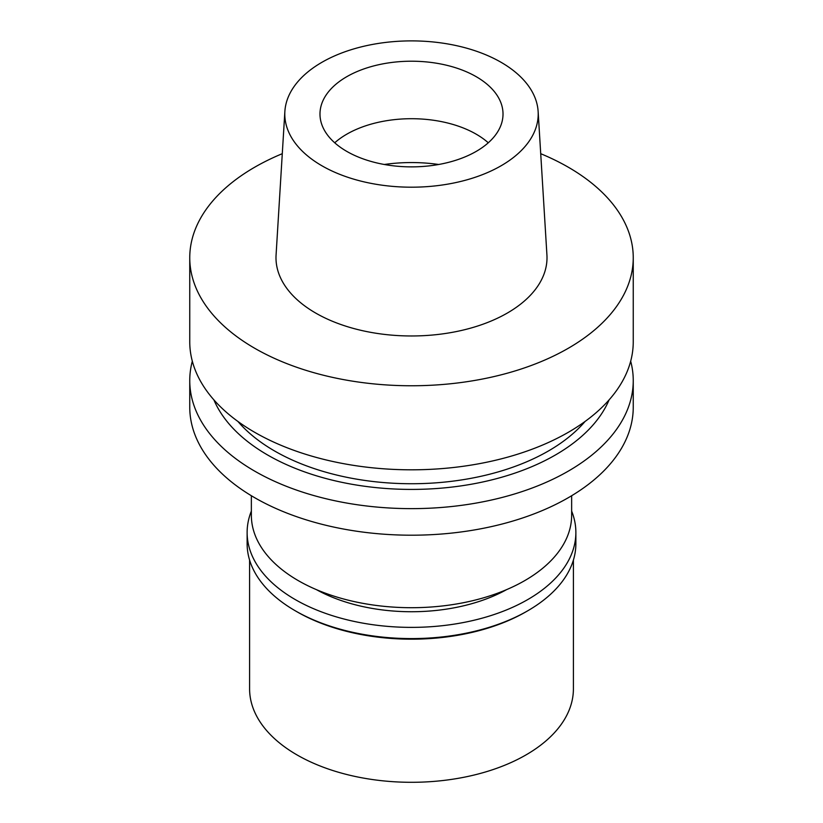 <?xml version="1.0" encoding="UTF-8"?>
<svg xmlns="http://www.w3.org/2000/svg" width="823" height="823" viewBox="0 0 823 823"><rect width="100%" height="100%" fill="white"/><g stroke="black" fill="none" stroke-linecap="round" stroke-linejoin="round"><path stroke-width="1.23" d="M321.906 62.311A126.711 73.154 180 0 1 457.917 45.975A126.711 73.154 180 0 1 538.129 111.455A126.711 73.154 180 0 1 501.094 165.773A126.711 73.154 180 0 1 360.947 181.122A126.711 73.154 180 0 1 284.871 111.455A126.711 73.154 180 0 1 321.906 62.311M346.792 76.683A91.518 52.837 0 0 0 319.982 114.047A91.518 52.837 0 0 0 376.481 162.851A91.518 52.837 0 0 0 476.208 151.401A91.518 52.837 0 0 0 503.018 114.047A91.518 52.837 0 0 0 446.519 65.233A91.518 52.837 0 0 0 346.792 76.683M284.871 111.455L276.075 254.976A135.507 78.236 0 0 0 357.439 329.478A135.507 78.236 0 0 0 507.318 313.059A135.507 78.236 0 0 0 546.925 254.976L538.129 111.455M540.721 153.695A221.747 128.028 180 0 1 633.247 257.733A221.747 128.028 180 0 1 568.302 348.263A221.747 128.028 180 0 1 326.638 376.018A221.747 128.028 180 0 1 189.753 257.733A221.747 128.028 180 0 1 254.698 167.213A221.747 128.028 180 0 1 282.279 153.695M189.753 257.733L189.753 341.782A221.747 128.028 0 0 0 326.638 460.067A221.747 128.028 0 0 0 568.302 432.312A221.747 128.028 0 0 0 633.247 341.782L633.247 257.733M237.909 421.438A193.59 111.763 0 0 0 548.385 451.004A193.59 111.763 0 0 0 585.091 421.438M609.102 399.875A203.425 117.442 180 0 1 555.34 455.026A203.425 117.442 180 0 1 356.698 485.076A203.425 117.442 180 0 1 213.898 399.875M630.685 361.194A221.747 128.028 180 0 1 633.247 380.607A221.747 128.028 180 0 1 568.302 471.137A221.747 128.028 180 0 1 326.638 498.892A221.747 128.028 180 0 1 189.753 380.607A221.747 128.028 180 0 1 192.315 361.194M189.753 380.607L189.753 407.179A221.747 128.028 0 0 0 326.638 525.455A221.747 128.028 0 0 0 568.302 497.709A221.747 128.028 0 0 0 633.247 407.179L633.247 380.607M251.354 495.734L251.354 515.239A160.146 92.464 0 0 0 350.217 600.667A160.146 92.464 0 0 0 524.745 580.616A160.146 92.464 0 0 0 571.646 515.239L571.646 495.734M334.724 142.791A91.518 52.837 180 0 1 346.792 134.18A91.518 52.837 180 0 1 488.276 142.791M316.392 589.628A137.266 79.255 0 0 0 506.608 589.628M249.595 560.062L249.595 688.82A161.905 93.483 0 0 0 349.538 775.184A161.905 93.483 0 0 0 525.99 754.917A161.905 93.483 0 0 0 573.405 688.82L573.405 560.062M527.728 610.8L525.99 611.798A161.905 93.483 180 0 1 297.01 611.798L295.272 610.789A164.374 94.902 0 0 0 527.728 610.8A164.374 94.902 0 0 0 527.728 610.789A164.374 94.902 0 0 0 575.874 543.694L575.874 532.481A164.374 94.902 180 0 1 527.728 599.586A164.374 94.902 180 0 1 348.592 620.161A164.374 94.902 180 0 1 247.126 532.481A164.374 94.902 180 0 1 251.354 511.104M247.126 532.481L247.126 543.694A164.374 94.902 0 0 0 295.272 610.789M571.646 511.104A164.374 94.902 180 0 1 575.874 532.481M384.269 164.487A112.638 65.027 180 0 1 438.731 164.487M525.99 611.798L527.728 610.789"/></g></svg>
